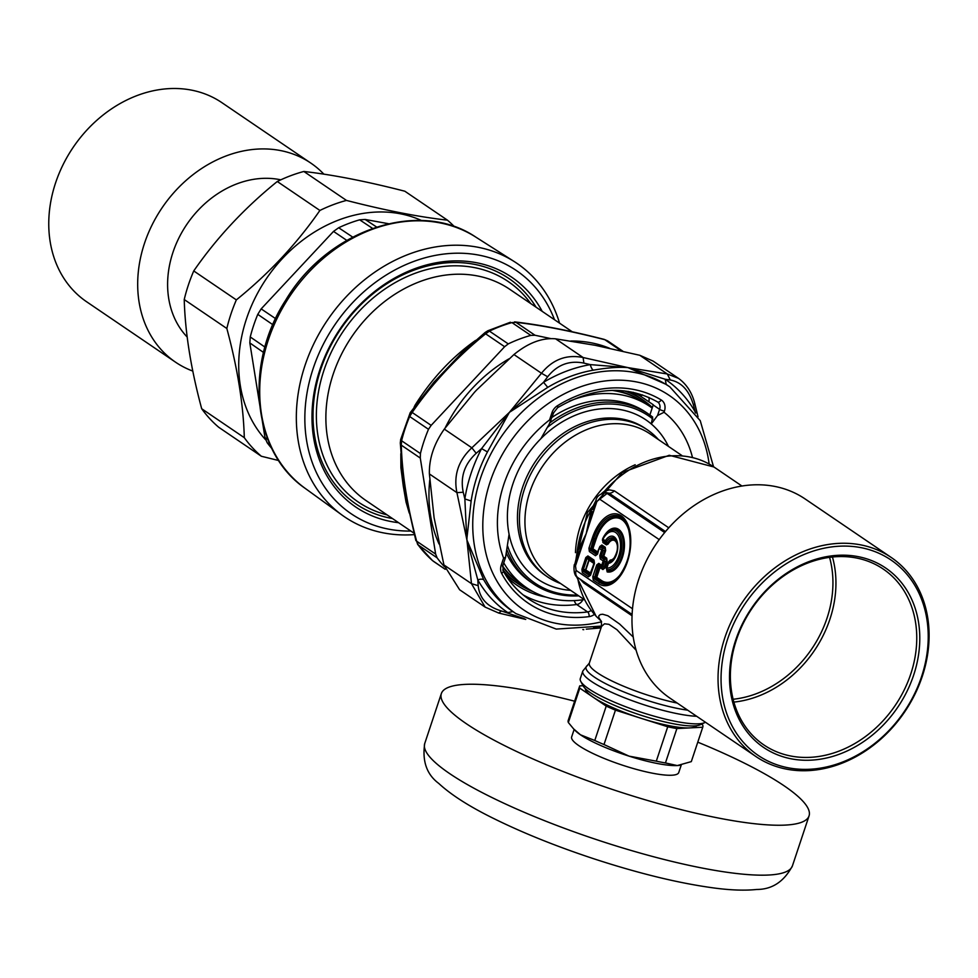 <?xml version="1.0" encoding="UTF-8"?>
<svg xmlns="http://www.w3.org/2000/svg" width="978" height="978" viewBox="0 0 978 978"><rect width="100%" height="100%" fill="white"/><g stroke="black" fill="none" stroke-linecap="round" stroke-linejoin="round"><path stroke-width="1.47" d="M536.066 307.19A136.211 110.844 124.2 0 0 340.784 328.963A136.211 110.844 124.2 0 0 392.459 518.536M542.191 311.346A138.864 113.008 124.2 0 0 340.283 328.608A138.864 113.008 124.2 0 0 398.584 522.692M559.55 323.143A153.277 124.732 124.2 0 0 514.342 261.627A153.277 124.732 124.2 0 0 327.569 319.977A153.277 124.732 124.2 0 0 342.104 515.113A153.277 124.732 124.2 0 0 414.317 534.611M271.847 448.511A140.759 114.548 -55.8 0 1 267.165 442.704L264.965 437.508L267.874 439.538M388.535 223.717L365.136 219.463L359.659 219.83A140.759 114.548 -55.8 0 0 338.669 227.752L333.522 231.407L261.163 308.889L257.776 314.366A140.759 114.548 -55.8 0 0 250.258 336.958L249.83 342.923L264.965 437.508M410.907 531.066A147.018 119.646 -55.8 0 1 334.794 324.892A147.018 119.646 -55.8 0 1 554.514 319.72M444.403 566.653A140.722 114.512 -55.8 0 1 437.093 557.815L435.638 554.086L420.283 458.059L420.418 453.56A140.722 114.512 -55.8 0 1 428.486 429.305L431.151 425.369L504.624 346.713L508.254 343.901A140.722 114.512 -55.8 0 1 530.785 335.393L534.99 335.246L550.7 338.571M445.198 569.245L432.496 560.602A7.408 4.279 -49 0 0 432.741 560.773A140.722 114.512 -55.8 0 1 418.266 545.027L416.64 541.189L417.679 544.465A7.408 4.132 -36.2 0 0 417.679 544.465L417.679 544.465A7.408 4.132 -36.2 0 0 418.266 545.027L437.093 557.815M607.717 340.931L604.355 339.427L607.717 340.931M508.254 343.901L489.428 331.114A140.722 114.512 -55.8 0 1 511.971 322.606L515.993 322.337L511.971 322.606L530.785 335.393M510.43 322.227L487.863 330.747A7.408 2.506 64.4 0 1 489.428 331.114L485.626 333.804L485.039 332.557L461.482 353.229M420.418 453.56L401.591 440.76A7.408 1.785 13.9 0 1 400.662 439.538L410.21 412.679L412.154 412.459L409.66 416.506L428.486 429.305M409.501 415.332L409.66 416.506A140.722 114.512 -55.8 0 0 401.591 440.76L401.286 445.149L400.295 442.997L403.083 477.386L406.787 500.834M404.489 487.154A11.113 4.34 -9 0 0 403.254 485.858L400.894 467.667L400.821 453.694M415.43 405.418A11.113 1.076 -153.6 0 0 415.075 405.173C431.726 378.731 451.897 357.141 475.577 340.405A11.113 3.35 -119.5 0 0 475.65 340.454M543.132 326.041L561.274 329.464M403.254 485.858L406.041 502.093L409.232 512.998M410.21 412.679L433.987 382.129L461.286 353.425M533.034 591.641A111.089 90.404 -55.8 0 1 518.34 583.915A111.089 90.404 -55.8 0 1 502.851 569.807M624.123 390.845A111.089 90.404 -55.8 0 1 643.218 400.136A111.089 90.404 -55.8 0 1 652.363 407.484M520.418 583.536A109.609 89.206 -55.8 0 1 502.594 566.727M615.199 390.369A109.609 89.206 -55.8 0 1 643.622 402.215M518.34 583.915L514.783 581.494A111.089 90.404 -55.8 0 1 504.697 573.255M628.279 391.383A111.089 90.404 -55.8 0 1 639.661 397.716L643.218 400.136M447.459 220.172L404.843 191.223C366.273 181.309 332.606 174.72 303.84 171.468A150.49 122.47 124.2 0 0 277.275 181.505C244.524 207.984 216.676 237.801 193.742 270.943A150.49 122.47 124.2 0 0 188.338 285.111A150.49 122.47 124.2 0 0 184.231 299.537C185.148 332.606 190.967 368.999 201.688 408.731A150.49 122.47 124.2 0 0 218.742 427.288L261.346 456.249A150.49 122.47 -55.8 0 1 244.304 437.679C243.388 404.623 237.556 368.217 226.835 328.486A150.49 122.47 -55.8 0 1 230.942 314.06A150.49 122.47 -55.8 0 1 236.346 299.891C269.097 273.412 296.945 243.595 319.892 210.453A150.49 122.47 -55.8 0 1 346.456 200.417C385.026 210.343 418.694 216.92 447.459 220.172A150.49 122.47 -55.8 0 1 454.477 226.737M421.579 220.539A136.382 110.991 124.2 0 0 246.432 318.987A136.382 110.991 124.2 0 0 265.576 439.721M278.706 460.54L261.346 456.249M201.688 408.731L244.304 437.679M226.835 328.486L184.231 299.537M193.742 270.943L236.346 299.891M319.892 210.453L277.275 181.505M303.84 171.468L346.456 200.417M633.231 637.02L619.624 624.037L607.9 615.761L602.705 614.245L600.37 614.526L598.939 615.663L598.695 617.399L600.981 620.822M657.473 401.897A3.704 2.152 -58.7 0 0 657.534 401.934C626.959 384.855 593.658 386.762 557.643 407.655L553.658 412.765L549.098 424.452A369.941 203.069 101.1 0 0 547.484 427.141L540.871 438.682A96.272 78.35 124.2 0 0 536.812 442.985A96.272 78.35 124.2 0 0 509.086 534.232L505.565 557.326L503.584 558.096A112.947 91.92 -55.8 0 1 531.91 436.335A112.947 91.92 -55.8 0 1 549.563 419.917L551.922 412.802A11.113 9.046 -55.8 0 1 557.472 405.723A121.468 98.851 -55.8 0 1 661.226 399.978A11.113 9.046 -55.8 0 1 664.417 411.151A3.704 0.709 -161.6 0 1 659.6 409.342L653.194 404.99L652.167 408.083A109.609 89.206 124.2 0 0 649.857 406.445A109.609 89.206 124.2 0 0 569.379 401.212M551.042 420.613L549.563 419.917M653.194 404.99A7.408 6.027 124.2 0 0 653.267 404.758L640.676 396.298A112.947 91.92 124.2 0 0 633.108 392.276M668.439 446.371A96.272 78.35 124.2 0 0 651.25 423.951L652.668 417.068A102.58 83.472 -55.8 0 0 648.756 414.195A102.58 83.472 -55.8 0 0 550.113 422.667M540.895 438.657A96.284 78.35 124.2 0 1 651.25 423.939L657.546 415.516L659.6 409.342A7.408 6.027 124.2 0 0 657.693 402.031A7.408 6.027 124.2 0 0 657.558 401.946M649.869 414.978L652.167 408.083M692.461 457.362A112.947 91.92 124.2 0 0 664.05 412.264L657.546 415.516M507.301 577.411A112.947 91.92 124.2 0 0 516.959 585.211A112.947 91.92 124.2 0 0 546.005 597.106M485.125 607.106L459.623 589.771L443.939 564.954L471.482 583.658L478.193 585.675C479.526 598.402 487.264 606.825 501.421 610.957L498.731 613.059L485.125 607.106L471.482 583.658L466.922 540.003A185.918 31.956 -87.6 0 1 466.702 537.154L464.856 498.951L463.242 492.24L456.922 492.643C453.425 475.332 458.401 460.394 471.848 447.814L476.2 453.291C464.452 464.11 460.125 477.093 463.242 492.24M476.2 453.291L481.604 448.596A140.722 114.512 124.2 0 0 464.856 498.951L471.139 500.968L467.007 537.472A126.235 39.78 109.3 0 0 466.922 540.003L456.922 492.643L429.391 473.939C429 458.731 433.975 443.792 444.305 429.097L471.848 447.814L509.379 412.374L543.536 382.288L547.68 376.762L541.47 373.254C552.692 359.439 566.58 354.195 583.132 357.532L583.866 363.095C569.318 360.197 557.252 364.745 547.68 376.762M583.866 363.095L590.321 364.623A140.722 114.512 124.2 0 0 543.536 382.288L547.753 387.374L509.379 412.374L541.47 373.254L513.939 354.549C528.254 342.85 542.142 337.606 555.59 338.816L583.132 357.532L627.937 367.606L665.199 379.256L670.297 380.002L667.314 373.987L678.5 378.364C686.654 384.281 692.094 392.728 694.832 403.694L693.524 405.283C689.258 390.564 681.519 382.141 670.297 380.002M693.524 405.283L695.236 411.958A140.722 114.512 124.2 0 0 665.199 379.256L666.214 384.427L627.937 367.606L667.314 373.987L639.783 355.283L652.986 361.041M609.538 348.266A137.018 111.504 124.2 0 0 570.81 341.004M508.951 358.853A137.018 111.504 124.2 0 0 445.149 427.948M429.77 480.039A137.018 111.504 124.2 0 0 439.049 544M513.939 354.549L476.543 390.075A237.397 135.502 -42.6 0 0 474.354 392.422L444.305 429.097M639.783 355.283L595.113 345.295L555.59 338.816M429.391 473.939L434.085 517.692L443.939 564.954M601.042 627.925L586.274 629.16M593.573 627.949L601.507 626.507M478.193 585.675L477.802 579.905L466.922 540.003L483.743 579.783A137.018 111.504 124.2 0 0 512.594 611.348A137.018 111.504 124.2 0 0 512.985 611.617M524.342 618.695L501.421 610.957M640.676 396.298A7.408 4.303 121.3 0 1 642.448 394.867M574.269 600.602A7.408 3.484 -97.5 0 0 576.714 604.526A117.763 95.832 -55.8 0 1 523.218 594.942M695.077 412.203A7.408 3.998 -29.5 0 1 695.236 411.958L695.676 413.095M593.304 370.173A7.408 3.386 -99.7 0 1 590.321 364.623L627.937 367.606C618.756 366.884 607.216 367.74 593.304 370.173A137.018 111.504 124.2 0 0 547.753 387.374M487.447 451.934L481.604 448.596L509.379 412.374L487.447 451.934A137.018 111.504 124.2 0 0 471.139 500.968M483.743 579.783A7.408 3.998 150.5 0 0 477.802 579.905A140.722 114.512 124.2 0 0 507.826 612.595L512.924 611.568M648.756 414.195L645.908 412.264A102.58 83.472 124.2 0 0 552.154 417.288M506.421 553.34A102.58 83.472 124.2 0 0 530.602 581.947L533.45 583.89A102.58 83.472 -55.8 0 1 506.897 549.697M578.744 595.859A102.58 83.472 -55.8 0 1 533.45 583.89M547.277 427.496A101.101 82.274 -55.8 0 1 652.876 419.049M577.533 595.04A101.101 82.274 -55.8 0 1 507.448 545.541M574.612 701.202A193.766 36.968 18.4 0 0 441.347 693.585A193.766 36.968 18.4 0 0 528.585 757.009A193.766 36.968 18.4 0 0 718.329 818.024A193.766 36.968 18.4 0 0 809.05 815.896A193.766 36.968 18.4 0 0 697.779 742.168M681.238 765.065L678.744 772.559A56.431 10.77 -161.6 0 1 621.8 764.955A56.431 10.77 -161.6 0 1 571.653 736.923L574.135 729.454M580.724 681.311L583.059 685.774A62.959 12.017 18.4 0 0 644.184 716.251A62.959 12.017 18.4 0 0 700.248 724.759L704.808 722.583A66.651 12.714 -161.6 0 1 645.443 713.585A66.651 12.714 -161.6 0 1 580.724 681.311A66.651 12.714 -161.6 0 1 580.296 678.561L582.802 671.03A66.651 12.714 18.4 0 0 610.345 691.727A66.651 12.714 18.4 0 0 696.678 716.287M705.431 722.241A66.651 12.714 -161.6 0 1 704.808 722.583M503.743 562.815A109.609 89.206 124.2 0 0 526.653 587.766A109.609 89.206 124.2 0 0 584.098 599.587M649.857 406.445L644.16 402.569A109.609 89.206 124.2 0 0 612.106 390.405M502.692 566.152A109.609 89.206 124.2 0 0 520.956 583.903L526.653 587.766M560.614 583.536A88.876 72.323 -55.8 0 1 547.423 576.812A88.876 72.323 -55.8 0 1 538.255 569.11A88.876 72.323 -55.8 0 1 541.885 456.714A88.876 72.323 -55.8 0 1 647.326 429.794A88.876 72.323 -55.8 0 1 658.426 439.574M838.977 763.378A118.13 96.137 -55.8 0 1 728.622 636.177A118.13 96.137 -55.8 0 1 906.313 573.621A118.13 96.137 -55.8 0 1 838.977 763.378M837.804 754.759A108.497 88.301 124.2 0 0 899.662 580.48A108.497 88.301 124.2 0 0 736.446 637.937A108.497 88.301 124.2 0 0 837.804 754.759M838.17 764.637A120.355 97.947 -55.8 0 1 755.933 756.544A120.355 97.947 -55.8 0 1 742.559 601.959A120.355 97.947 -55.8 0 1 891.215 557.46A120.355 97.947 -55.8 0 1 925.041 666.984A120.355 97.947 -55.8 0 1 838.17 764.637M891.215 557.46L805.151 498.976A120.355 97.947 124.2 0 0 662.363 535.443A120.355 97.947 124.2 0 0 657.448 687.644A120.355 97.947 124.2 0 0 669.869 698.072L755.933 756.544M836.471 752.045A106.284 86.492 124.2 0 0 913.171 665.81A106.284 86.492 124.2 0 0 883.305 569.098A106.284 86.492 124.2 0 0 752.033 608.389A106.284 86.492 124.2 0 0 763.842 744.906A106.284 86.492 124.2 0 0 836.471 752.045M602.729 539.22L602.888 541.482A1.479 1.21 -55.8 0 1 602.913 542.533L606.384 544.893A1.479 1.21 124.2 0 0 606.36 543.841L607.411 543.328A60.942 26.858 52.4 0 1 606.397 541.898A12.237 6.712 101.1 0 1 616.543 541.641A12.237 6.712 101.1 0 1 613.01 559.758A12.237 6.712 101.1 0 1 609.123 561.922A2.225 1.748 -145.4 0 0 608.414 562.46L608.414 562.46A2.225 1.748 -145.4 0 0 608.194 562.961L608.414 563.365A2.225 1.834 85.5 0 1 609.123 561.922A60.942 5.086 -59.1 0 0 609.807 560.993L608.829 562.032M606.384 544.893L608.133 544.037A1.479 0.648 29.7 0 0 607.411 543.328A11.1 6.088 -78.9 0 1 616.727 542.13M602.68 538.78L602.913 542.533M606.592 568.756L607.02 570.81A1.479 1.235 -76.3 0 1 607.167 571.91A22.274 12.225 -78.9 0 0 622.888 555.944A22.274 12.225 -78.9 0 0 619.355 529.905A22.274 12.225 -78.9 0 0 602.656 538.756M608.683 561.763L610.309 560.027A1.479 1.235 -88.4 0 1 609.807 560.993A11.1 6.088 -78.9 0 0 613.353 559.379M608.145 563.108L606.873 568.01A2.225 1.858 95.8 0 0 607.155 569.661L607.02 570.81A21.235 11.65 -78.9 0 0 623.524 545.088A21.235 11.65 -78.9 0 0 606.947 532.863A21.235 11.65 -78.9 0 0 606.592 533.242M602.79 538.548A2.225 2.09 11.1 0 0 602.998 540.724L602.888 541.482L606.36 543.841A70.722 17.91 55.7 0 1 605.394 542.35L606.397 541.898A2.225 1.064 -147.9 0 1 605.345 540.773L602.961 539.147A2.225 0.905 28.2 0 1 602.815 538.462A2.225 0.905 28.2 0 1 602.9 538.352A20.098 11.027 101.1 0 1 606.25 533.597A20.098 11.027 101.1 0 1 621.935 544.44A20.098 11.027 101.1 0 1 607.155 569.661A2.225 1.846 -176.1 0 1 606.482 568.206L606.482 568.206A2.225 1.846 -176.1 0 1 606.592 567.729M606.947 532.863L602.815 538.462A2.225 2.225 0 0 0 602.595 539.086L602.424 540.345M599.942 546.836L601.177 545.883A1.479 1.21 124.2 0 0 601.861 544.978L605.223 547.264A1.479 1.21 124.2 0 1 604.538 548.169L605.663 550.553L603.793 556.189L606.702 558.169A1.479 1.21 124.2 0 1 606.018 559.074L607.142 561.458L604.979 567.961L602.876 568.499L599.966 566.531L599.147 567.167L600.003 567.57L596.763 577.301L601.604 580.577A32.714 17.959 -78.9 0 0 624.465 568.01M595.908 576.886L596.091 578.206A1.479 1.21 124.2 0 0 596.763 577.301L595.908 576.886L599.147 567.167L598.023 565.553L598.842 564.917A2.225 1.809 -55.8 0 1 598.793 563.352L596.727 564.929L598.023 565.553L594.257 578.707A2.225 1.809 -55.8 0 0 593.23 580.064L592.79 576.775L595.908 576.886M630.272 538.316A32.714 17.959 -78.9 0 0 615.761 517.827A32.714 17.959 -78.9 0 0 596.018 539.428L592.9 548.78L592.045 548.377L592.216 549.697A1.479 1.21 124.2 0 0 592.9 548.78L597.815 552.13M599.942 546.69L599.502 547.423M604.979 567.961L602.913 569.551A1.479 1.21 -55.8 0 0 602.876 568.499L601.751 566.898L602.998 565.944L604.123 567.558L606.287 561.042L604.453 561.555L604.184 559.575A2.225 1.809 124.2 0 0 603.169 560.932L600.26 558.964A2.225 1.809 -55.8 0 1 601.274 557.594L601.103 556.286L602.937 555.773L603.108 557.093A1.479 1.21 124.2 0 0 603.793 556.189L602.937 555.773L604.807 550.149L602.974 550.651L602.705 548.67L600.443 547.13A2.225 1.504 -149.4 0 0 599.331 547.717A2.225 1.504 -149.4 0 0 599.196 548.083L597.546 554.123L595.48 555.712A2.225 1.809 -55.8 0 1 596.494 554.355L590.382 550.198L593.67 538.462A34.902 19.157 101.1 0 1 627.852 526.445A34.902 19.157 101.1 0 1 617.741 578.096A34.902 19.157 101.1 0 1 599.636 582.362L594.257 578.707L596.091 578.206L600.92 581.482A33.765 18.533 -78.9 0 0 618.096 577.729M599.147 548.242L596.494 554.355L597.546 554.123M594.025 563.511L589.111 560.174A1.479 1.21 -55.8 0 0 589.074 559.123L585.199 570.797A1.479 1.21 124.2 0 0 585.871 569.893L589.111 560.174L587.118 558.145L587.949 557.509L594.062 561.665L594.465 563.389L594.013 560.101A2.225 1.809 124.2 0 0 594.062 561.665L594.098 562.533A1.479 1.21 -55.8 0 1 594.208 562.961M594.257 562.778A1.479 1.333 -2.2 0 0 594.098 562.533L587.949 557.509A2.225 1.809 124.2 0 1 587.9 555.944L594.013 560.101M594.465 563.389L590.529 575.235L589.477 575.455L583.365 571.311L583.181 569.991L581.898 569.367L582.338 572.668A2.225 1.809 -55.8 0 1 583.365 571.311L585.199 570.797L590.211 574.208L589.477 575.455L594.184 563.132M664.685 532.558L607.081 493.413L604.563 492.826C599.465 494.257 596.592 496.751 595.969 500.284A7.408 1.418 -161.6 0 1 595.969 500.259M606.507 492.68L609.147 493.254A7.408 6.027 124.2 0 0 614.367 490.846L609.27 489.856L604.404 491.323A95.538 77.751 -55.8 0 1 713.94 466.995L741.947 486.029M665.517 531.555L609.147 493.254L607.081 493.413L596.91 501.433A7.408 1.418 -161.6 0 1 595.969 500.284L593.01 509.196M574.538 564.697L575.492 565.846L576.115 570.431A7.408 6.027 -55.8 0 0 578.022 577.754C572.216 575.382 574.355 562.313 574.538 564.697L586.201 533.646L592.252 511.445M577.57 555.626L578.242 553.548M595.48 555.712L589.367 551.555A2.225 1.809 -55.8 0 1 590.382 550.198L592.216 549.697L597.24 553.096L596.494 554.355M589.367 551.555L588.915 548.267L592.045 548.377L595.15 539.012L596.018 539.428M599.807 555.663L601.69 550.027L602.974 550.651L601.103 556.286L599.807 555.663L600.26 558.964M590.529 575.235L588.45 576.812A2.225 1.809 -55.8 0 1 589.477 575.455M581.898 569.367L585.834 557.533L587.118 558.145L583.181 569.991L585.015 569.489L590.785 573.23M636.14 650.26L617.032 629.759L608.939 624.331L604.514 623.793L601.531 626.433L589.343 663.072L582.802 671.03M604.123 492.875A7.408 3.093 63.3 0 0 604.404 491.323L603.67 491.836A7.408 2.983 60.2 0 1 603.548 492.973M583.145 581.225A7.408 6.027 -55.8 0 1 583.719 582.937L580.137 579.184M577.729 555.088A7.408 4.059 16.8 0 0 577.032 552.692L586.201 533.646L591.36 509.611L595.773 500.834M592.937 509.391A7.408 1.443 19.8 0 1 591.36 509.611A95.538 77.751 124.2 0 0 577.032 552.692L575.724 560.932A7.408 4.315 7.2 0 1 575.761 561.005M577.595 577.436A95.538 77.751 -55.8 0 0 596.69 616.776A95.538 77.751 -55.8 0 0 599.966 619.905L601.384 621.299M601.507 493.645L603.67 491.836M615.443 710.15A64.903 12.384 -161.6 0 1 606.226 706.104L592.998 697.118A58.79 11.223 18.4 0 0 641.592 718.463L615.443 710.15L604.001 744.539L629.05 756.141L656.299 761.165L667.73 726.776L641.592 718.463A58.79 11.223 18.4 0 0 669.49 725.749A58.79 11.223 18.4 0 0 689.808 727.901L676.886 728.573L665.443 762.95L677.277 765.566L691.299 761.617L702.742 727.229L689.808 727.901A58.79 11.223 18.4 0 0 696.703 725.7M585.333 688.646A58.79 11.223 18.4 0 0 592.998 697.118L579.783 688.145A64.903 12.384 -161.6 0 1 579.648 686.067A64.903 12.384 -161.6 0 1 579.722 685.884L583.022 685.712M568.279 720.26A64.903 12.384 18.4 0 0 568.206 720.456A64.903 12.384 18.4 0 0 568.34 722.522L573.597 728.879L580.467 734.796L594.783 740.493L606.226 706.104M579.783 688.145L568.34 722.522M594.783 740.493A64.903 12.384 18.4 0 0 604.001 744.539M676.886 728.573A64.903 12.384 -161.6 0 1 667.73 726.776M656.299 761.165A64.903 12.384 18.4 0 0 665.443 762.95M680.187 765.261A58.79 11.223 -161.6 0 1 680.028 765.285A58.79 11.223 -161.6 0 1 677.277 765.566A58.79 11.223 -161.6 0 1 629.05 756.141A58.79 11.223 -161.6 0 1 580.467 734.796A58.79 11.223 -161.6 0 1 574.978 730.334L573.597 728.879M701.495 724.172L702.669 724.967A64.903 12.384 -161.6 0 1 702.815 727.045A64.903 12.384 -161.6 0 1 702.742 727.229M175.575 362.202L86.651 301.786A120.355 97.947 -55.8 0 1 55.563 182.935A120.355 97.947 -55.8 0 1 221.933 102.69L310.857 163.118A120.355 97.947 124.2 0 0 144.487 243.351A120.355 97.947 124.2 0 0 175.575 362.202A120.355 97.947 124.2 0 0 192.825 371.09M323.889 174.182A120.355 97.947 124.2 0 0 310.857 163.118M280.796 179.83A94.426 76.846 124.2 0 0 172.947 252.397A94.426 76.846 124.2 0 0 187.226 337.092M514.342 261.627L475.773 237.079A151.896 123.619 124.2 0 0 290.674 294.904A151.896 123.619 124.2 0 0 305.075 488.291L342.104 515.113M267.165 442.704L270.062 444.733M249.83 342.923L263.522 352.447M250.258 336.958L264.928 347.068M365.136 219.463L376.579 227.006M257.776 314.366L272.838 324.696M359.659 219.83L372.532 228.375M261.163 308.889L275.588 318.632M333.522 231.407L346.774 240.368M338.669 227.752L352.679 237.092M387.105 514.893A133.314 108.485 -55.8 0 1 330.099 354.696A133.314 108.485 -55.8 0 1 530.712 303.547M572.277 331.799L509.709 289.28A127.763 103.974 124.2 0 0 339.024 359.391A127.763 103.974 124.2 0 0 366.102 500.614L413.938 533.132M534.99 335.246L515.993 322.337C541.347 325.234 570.956 331.029 604.82 339.708L621.238 350.87M431.151 425.369L412.154 412.459C432.398 383.352 456.885 357.129 485.626 333.804L504.624 346.713M435.638 554.086L416.64 541.189C407.264 506.286 402.141 474.269 401.286 445.149L420.283 458.059M432.276 560.382A7.408 4.279 -49 0 0 432.496 560.59L417.679 544.465M415.075 405.173A127.763 103.974 124.2 0 0 414.012 407.361M648.805 397.374A7.408 6.027 -55.8 0 1 648.781 401.714M582.827 599.783A7.408 6.027 -55.8 0 1 576.714 604.526L587.607 611.935A117.763 95.832 -55.8 0 1 528.475 598.866A117.763 95.832 -55.8 0 1 503.279 571.018M713.537 466.726L700.236 420.662L669.893 386.921L666.605 384.696A137.018 111.504 124.2 0 0 666.214 384.427M669.893 386.921A137.018 111.504 124.2 0 0 635.333 372.63A137.018 111.504 124.2 0 0 473.89 542.142A137.018 111.504 124.2 0 0 515.883 613.585L556.25 629.086L601.641 626.079M501.225 565.211A3.704 0.709 18.4 0 0 502.961 565.162L503.157 570.504A3.704 1.98 151.7 0 1 501.665 573.463A11.113 9.046 -55.8 0 1 501.225 565.211L503.584 558.096M502.778 570.101A3.704 1.98 151.7 0 1 503.157 570.504C509.489 582.203 517.937 591.666 528.475 598.866M591.054 610.468A7.408 6.027 124.2 0 1 587.607 611.935A3.704 1.748 82.5 0 1 589.159 616.617A121.468 98.851 -55.8 0 1 501.665 573.463M594.355 614.404A11.113 9.046 -55.8 0 1 589.159 616.617M657.693 402.031L657.534 401.934A3.704 2.152 -58.7 0 0 661.226 399.978M557.643 407.655A3.704 1.027 -121.8 0 0 557.472 405.723M553.658 412.765A3.704 0.709 -161.6 0 1 551.922 412.802M709.136 464.024A129.609 105.477 124.2 0 0 636.605 381.946A129.609 105.477 124.2 0 0 484.208 506.665A129.609 105.477 124.2 0 0 601.592 621.776M664.417 411.151L664.05 412.264M509.086 534.245A96.284 78.35 124.2 0 0 570.639 590.345M647.326 429.794L645.321 428.437A88.876 72.323 124.2 0 0 535.553 461.298A88.876 72.323 124.2 0 0 545.431 575.455L547.423 576.812M792.437 865.836A193.766 36.968 -161.6 0 1 701.727 867.963A193.766 36.968 -161.6 0 1 511.971 806.936A193.766 36.968 -161.6 0 1 424.733 743.512C422.08 761.19 426.75 774.478 438.719 783.402C451.139 794.906 469.501 806.618 493.78 818.549C522.998 832.975 556.299 846.373 593.683 858.733C639.123 873.586 679.38 883.354 714.429 888.036C730.872 890.212 744.979 890.689 756.752 889.467C772.18 889.467 784.075 881.594 792.437 865.836L809.05 815.896M733.867 702.094A106.284 86.492 124.2 0 0 755.652 697.143A106.284 86.492 124.2 0 0 832.449 557.008M733.121 699.258A104.059 84.683 124.2 0 0 754.319 694.429A104.059 84.683 124.2 0 0 829.552 557.35M606.446 568.487L607.167 571.91M610.309 560.027A10.049 5.513 -78.9 0 0 615.48 555.932M617.399 546.127A10.049 5.513 -78.9 0 0 608.133 544.037M599.783 546.568L601.861 544.978M605.223 547.264L605.663 550.553M606.702 558.169L607.142 561.458M602.913 569.551L600.003 567.57A1.479 1.21 -55.8 0 0 599.966 566.531L598.842 564.917L601.751 566.898A2.225 1.809 -55.8 0 1 601.702 565.321L598.793 563.352M605.394 542.35L602.998 540.724A2.225 1.809 -55.8 0 1 602.961 539.147A18.521 10.171 101.1 0 1 620.272 541.836A18.521 10.171 101.1 0 1 606.873 568.01L608.414 563.365A13.802 7.579 101.1 0 0 617.631 543.841A13.802 7.579 101.1 0 0 605.345 540.773A2.225 1.809 -55.8 0 0 605.394 542.35M601.604 580.577A1.479 1.21 -55.8 0 1 600.92 581.482L599.636 582.362A2.225 1.809 124.2 0 0 598.609 583.719L593.23 580.064M628.023 526.922A33.765 18.533 -78.9 0 0 595.15 539.012L592.387 537.839A36.467 20.025 101.1 0 1 621.213 515.785A36.467 20.025 101.1 0 1 627.448 561.665A36.467 20.025 101.1 0 1 598.609 583.719M604.538 548.169L601.177 545.883L600.443 547.13A2.225 1.809 124.2 0 0 599.416 548.487L601.69 550.027A2.225 1.809 -55.8 0 1 602.705 548.67L604.538 548.169M606.018 559.074L603.108 557.093L601.274 557.594L604.184 559.575L606.018 559.074M602.998 565.944L604.453 561.555L603.169 560.932L601.702 565.321L602.998 565.944M659.221 539.611L599.795 499.232M596.91 501.433L575.492 565.846M632.509 608.756L576.115 570.431M592.79 576.775L596.727 564.929M588.915 548.267L592.387 537.839M588.45 576.812L582.338 572.668M585.834 557.533L587.9 555.944M687.705 710.187A64.805 12.359 -161.6 0 1 612.864 687.179A64.805 12.359 -161.6 0 1 587.656 665.346M677.253 703.084A62.959 12.017 -161.6 0 1 616.678 683.219A62.959 12.017 -161.6 0 1 589.343 663.072M598.976 618.328L601.287 621.14M668.769 527.814L614.367 490.846M632.057 615.785L583.719 582.937M575.467 552.668A87.018 70.819 -55.8 0 1 635.199 464.758M584.025 599.453L552.338 577.912A87.018 70.819 -55.8 0 1 543.365 570.382A87.018 70.819 -55.8 0 1 546.91 460.32A87.018 70.819 -55.8 0 1 650.162 433.963L681.849 455.491M475.773 237.079C419.085 198.62 327.667 229.732 285.796 300.001C243.815 364.317 252.079 451.934 305.075 488.291M433.401 561.299L445.234 569.33M607.693 340.919L622.9 351.249M487.863 330.747L485.039 332.557M400.662 439.538L400.295 442.997M514.575 321.884C540.345 324.843 570.272 330.686 604.355 339.427M415.894 540.663L406.762 500.736M576.36 576.274L596.115 616.287L601.372 621.25L601.531 626.433M644.783 398.963L643.915 398.376M652.998 361.029L678.5 378.364M583.768 629.685L582.827 629.563M694.832 403.694L698.035 416.824M498.731 613.059L525.736 619.429M512.594 611.348L515.883 613.585M505.565 557.326L502.961 565.162M441.347 693.585L424.733 743.512M606.629 568.719L606.482 568.206A2.225 2.225 0 0 1 606.592 567.656L608.133 563.022A2.225 2.225 0 0 1 608.414 562.46L609.16 561.36M600.26 546.14L599.331 547.717A2.225 2.225 0 0 0 599.135 548.145L597.045 554.294M606.519 492.68L604.502 492.839M632.106 614.49L578.022 577.754M627.852 526.445C632.925 545.308 629.563 562.533 617.741 578.096M594.343 562.118L590.015 575.394M616.543 541.641C618.634 546.788 617.46 552.827 613.01 559.758M575.113 562.961L587.448 512.484L622.338 472.472L669.258 455.271L713.94 466.995M568.206 720.456L579.648 686.067M691.373 761.422L702.815 727.045"/></g></svg>
